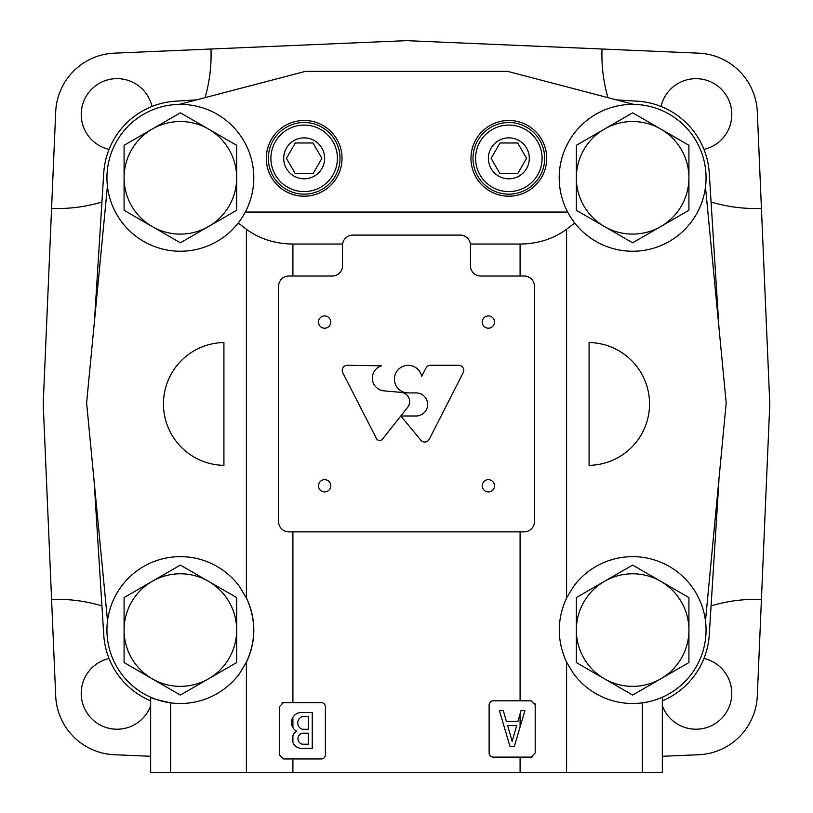 <?xml version="1.0" encoding="UTF-8"?>
<svg xmlns="http://www.w3.org/2000/svg" width="813" height="813" viewBox="0 0 813 813"><rect width="100%" height="100%" fill="white"/><g stroke="black" fill="none" stroke-linecap="round" stroke-linejoin="round"><path stroke-width="1.22" d="M711.07 605.898A153.505 153.505 0 0 1 761.425 599.466L757.299 696.019A61.402 61.402 0 0 1 698.57 754.738L662.341 756.283M662.341 705.755A35.813 35.813 0 0 0 722.838 717.066A35.813 35.813 0 0 0 703.956 658.489M101.93 201.99A153.505 153.505 0 0 1 51.575 208.413L43.211 403.939L55.701 696.019A61.402 61.402 0 0 0 114.43 754.738L150.659 756.283M109.044 658.489A35.813 35.813 0 0 0 110.771 728.661A35.813 35.813 0 0 0 150.659 705.755M51.575 599.466A153.505 153.505 0 0 1 101.93 605.898M151.96 106.483A35.813 35.813 0 0 0 81.229 114.481A35.813 35.813 0 0 0 109.044 149.399M607.941 97.641A153.505 153.505 0 0 1 602.027 49.014L406.5 40.65L114.43 53.15A61.402 61.402 0 0 0 55.701 111.869L51.575 208.413M210.974 49.014A153.505 153.505 0 0 1 205.059 97.641M703.956 149.399A35.813 35.813 0 0 0 698.641 78.77A35.813 35.813 0 0 0 661.04 106.483M761.425 599.466L769.789 403.939L757.299 111.869A61.402 61.402 0 0 0 698.57 53.15L602.027 49.014M761.425 208.413A153.505 153.505 0 0 1 711.07 201.99M616.498 99.877L637.453 101.188A76.747 76.747 0 0 1 709.251 172.986L718.926 327.151M94.43 321.531L103.749 172.986A76.747 76.747 0 0 1 175.547 101.188L196.502 99.877M150.659 700.867A76.747 76.747 0 0 1 103.749 634.892L94.074 480.737M718.926 480.737L709.251 634.892A76.747 76.747 0 0 1 662.341 700.867M292.904 717.29A9.98 9.98 0 0 0 296.694 731.233A9.207 9.207 0 0 0 301.501 748.306L312.253 748.306L312.253 712.483L301.44 712.483A9.98 9.98 0 0 0 292.904 717.29L292.904 727.625L292.904 717.29M283.442 702.656L279.347 706.751L279.347 754.85L283.442 758.946L321.308 758.946A4.095 4.095 0 0 0 325.403 754.85L325.403 706.751A4.095 4.095 0 0 0 321.308 702.656L283.442 702.656A4.095 4.095 0 0 0 281.877 702.971M507.607 725.531L512.16 741.344L516.712 725.531L507.607 725.531M521.001 710.643L517.922 721.334L506.397 721.334L503.318 710.643L499.416 710.643L510.015 746.456L514.314 746.456L524.903 710.643L521.001 710.643L520.096 713.804L520.096 726.903M520.096 531.865L520.096 700.816L531.092 700.816L535.188 704.912A4.095 4.095 0 0 0 534.873 703.336M535.188 704.912L535.188 753.011L531.092 757.106A4.095 4.095 0 0 0 532.647 756.791M531.092 757.106L520.096 757.106L520.096 772.35L150.659 772.35L150.659 697.219C150.954 698.133 157.62 700.003 170.679 702.859L170.679 772.35M662.341 697.219L662.341 772.35L520.096 772.35M566.59 662.178C556.844 640.746 556.844 619.343 566.59 597.972L573.378 586.712A73.424 73.424 0 0 1 681.822 575.563A73.424 73.424 0 0 1 681.822 684.587A73.424 73.424 0 0 1 573.378 673.428L566.59 662.178L566.59 772.35M470.381 244.042L520.096 244.042C538.054 243.829 553.551 238.89 566.59 229.236L566.59 597.972M288.818 531.865L524.182 531.865A10.234 10.234 0 0 0 534.415 521.631L534.415 286.257A10.234 10.234 0 0 0 524.182 276.024L480.696 276.024A10.234 10.234 0 0 1 470.463 265.79L470.463 245.323A10.234 10.234 0 0 0 460.229 235.089L352.771 235.089A10.234 10.234 0 0 0 342.537 245.323L342.537 265.79A10.234 10.234 0 0 1 332.304 276.024L288.818 276.024A10.234 10.234 0 0 0 278.585 286.257L278.585 521.631A10.234 10.234 0 0 0 288.818 531.865L286.816 531.661M239.622 673.428L246.41 662.178A73.424 73.424 0 0 0 246.41 597.972L239.622 586.712A73.424 73.424 0 0 0 131.178 575.563A73.424 73.424 0 0 0 131.178 684.587A73.424 73.424 0 0 0 239.622 673.428M238.239 222.996L246.41 229.236L246.41 597.972C256.156 619.404 256.156 640.807 246.41 662.178L246.41 772.35M657.148 699.282L660.999 697.798M705.481 187.01A73.424 73.424 0 0 0 637.24 104.531A73.424 73.424 0 0 0 559.202 177.813A73.424 73.424 0 0 0 628.022 251.095A73.424 73.424 0 0 0 705.481 187.01L726.192 402.963L705.481 620.868M574.761 222.996L566.59 229.236M589.079 342.547L589.079 465.341A61.402 61.402 0 0 0 649.546 403.939A61.402 61.402 0 0 0 589.079 342.547M107.519 620.868L86.615 402.974L107.418 186.157M223.921 465.341L223.921 342.547A61.402 61.402 0 0 0 163.454 403.939A61.402 61.402 0 0 0 223.921 465.341M106.94 177.813A73.424 73.424 0 0 0 245.313 212.061A73.424 73.424 0 0 0 198.006 106.533A73.424 73.424 0 0 0 106.94 177.813M567.687 212.061L245.313 212.061M246.41 229.236C259.449 238.89 274.946 243.829 292.904 244.042L292.904 276.024M342.619 244.042L292.904 244.042M266.298 158.332A37.865 37.865 0 0 0 323.096 191.126A37.865 37.865 0 0 0 323.096 125.548A37.865 37.865 0 0 0 266.298 158.332M470.971 158.332A37.865 37.865 0 0 0 527.769 191.126A37.865 37.865 0 0 0 527.769 125.548A37.865 37.865 0 0 0 470.971 158.332M633.744 104.389L507.536 71.351L305.464 71.351L179.256 104.389M429.254 439.274L463.166 372.761A5.112 5.112 0 0 0 458.786 365.281L430.778 365.281A4.959 4.959 0 0 0 426.022 367.984L421.693 376.338A13.791 13.791 0 0 0 406.307 365.464A13.791 13.791 0 0 0 394.437 380.098A13.791 13.791 0 0 0 408.248 392.913L416.093 392.913A11.545 11.545 0 0 1 427.638 404.457A11.545 11.545 0 0 1 416.093 416.002L400.85 416.002L420.819 440.179A5.071 5.071 0 0 0 429.254 439.274M382.445 439.172L407.659 407.283A9.217 9.217 0 0 0 401.012 392.364L383.97 390.85A12.795 12.795 0 0 1 381.612 365.809L347.202 365.311A5.112 5.112 0 0 0 342.801 372.791L376.48 438.603A3.557 3.557 0 0 0 382.445 439.172M318.493 322.07A6.138 6.138 0 0 0 327.7 327.395A6.138 6.138 0 0 0 327.7 316.755A6.138 6.138 0 0 0 318.493 322.07M318.493 485.808A6.138 6.138 0 0 0 327.7 491.123A6.138 6.138 0 0 0 327.7 480.493A6.138 6.138 0 0 0 318.493 485.808M482.231 485.808A6.138 6.138 0 0 0 491.438 491.123A6.138 6.138 0 0 0 491.438 480.493A6.138 6.138 0 0 0 482.231 485.808M482.231 322.07A6.138 6.138 0 0 0 491.438 327.395A6.138 6.138 0 0 0 491.438 316.755A6.138 6.138 0 0 0 482.231 322.07M520.096 700.816L493.227 700.816A4.095 4.095 0 0 0 489.131 704.912L489.131 753.011A4.095 4.095 0 0 0 493.227 757.106L520.096 757.106M292.904 735.785L292.904 742.401L292.904 735.785M308.361 744.21L308.361 733.204L302.375 733.204A5.63 5.63 0 0 0 302.375 744.21L308.361 744.21M302.375 729.271L308.361 729.271L308.361 716.578L302.375 716.578A6.656 6.656 0 0 0 302.375 729.271M488.369 158.332A20.467 20.467 0 0 0 519.07 176.065A20.467 20.467 0 0 0 519.07 140.608A20.467 20.467 0 0 0 488.369 158.332M491.113 158.332L499.975 173.687L517.698 173.687L526.56 158.332L517.698 142.986L499.975 142.986L491.113 158.332M475.575 158.332A33.262 33.262 0 0 0 525.462 187.142A33.262 33.262 0 0 0 525.462 129.531A33.262 33.262 0 0 0 475.575 158.332M473.014 158.332A35.813 35.813 0 0 0 526.743 189.358A35.813 35.813 0 0 0 526.743 127.316A35.813 35.813 0 0 0 473.014 158.332M283.696 158.332A20.467 20.467 0 0 0 314.397 176.065A20.467 20.467 0 0 0 314.397 140.608A20.467 20.467 0 0 0 283.696 158.332M286.44 158.332L295.302 173.687L313.025 173.687L321.887 158.332L313.025 142.986L295.302 142.986L286.44 158.332M270.902 158.332A33.262 33.262 0 0 0 320.789 187.142A33.262 33.262 0 0 0 320.789 129.531A33.262 33.262 0 0 0 270.902 158.332M268.351 158.332A35.813 35.813 0 0 0 322.07 189.358A35.813 35.813 0 0 0 322.07 127.316A35.813 35.813 0 0 0 268.351 158.332M152.224 678.814L180.364 695.064L208.514 678.814A56.28 56.28 0 0 1 124.084 630.075L124.084 597.575L152.224 581.325A56.28 56.28 0 0 1 208.514 581.325L180.364 565.086L152.224 581.325A56.28 56.28 0 0 0 124.084 630.075L124.084 662.565L152.224 678.814M208.514 678.814L236.654 662.565L236.654 597.575L208.514 581.325A56.28 56.28 0 0 1 208.514 678.814M604.486 678.814L632.636 695.064L660.776 678.814A56.28 56.28 0 0 1 576.346 630.075L576.346 597.575L604.486 581.325A56.28 56.28 0 0 1 660.776 581.325L632.636 565.086L604.486 581.325A56.28 56.28 0 0 0 576.346 630.075L576.346 662.565L604.486 678.814M660.776 678.814L688.916 662.565L688.916 597.575L660.776 581.325A56.28 56.28 0 0 1 660.776 678.814M604.486 226.553L632.636 242.802L660.776 226.553A56.28 56.28 0 0 1 576.346 177.813L576.346 145.314L604.486 129.064A56.28 56.28 0 0 1 660.776 129.064L632.636 112.814L604.486 129.064A56.28 56.28 0 0 0 576.346 177.813L576.346 210.303L604.486 226.553M660.776 226.553L688.916 210.303L688.916 145.314L660.776 129.064A56.28 56.28 0 0 1 660.776 226.553M152.224 226.553L180.364 242.802L208.514 226.553A56.28 56.28 0 0 1 124.084 177.813L124.084 145.314L152.224 129.064A56.28 56.28 0 0 1 208.514 129.064L180.364 112.814L152.224 129.064A56.28 56.28 0 0 0 124.084 177.813L124.084 210.303L152.224 226.553M208.514 226.553L236.654 210.303L236.654 145.314L208.514 129.064A56.28 56.28 0 0 1 208.514 226.553M520.096 244.042L520.096 276.024M642.321 702.859L642.321 772.35M292.904 531.865L292.904 702.656M292.904 758.946L292.904 772.35"/></g></svg>
